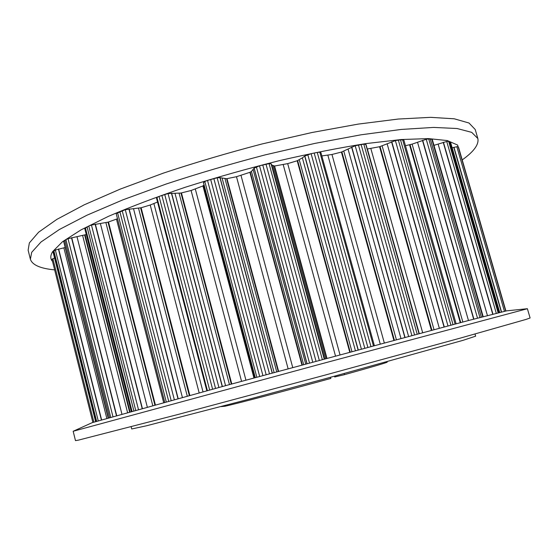 <?xml version="1.0" encoding="UTF-8"?>
<svg xmlns="http://www.w3.org/2000/svg" width="558" height="558" viewBox="0 0 558 558"><rect width="100%" height="100%" fill="white"/><g stroke="black" fill="none" stroke-linecap="round" stroke-linejoin="round"><path stroke-width="0.84" d="M54.649 269.884C40.378 268.544 32.287 264.994 30.383 259.233L28.13 250.165L29.351 242.946L38.579 232.233L56.832 219.392L84.23 204.814L120.2 189.12L163.382 173.119C195.112 162.573 228.041 152.843 262.169 143.929L311.985 132.511L358.166 124.106L398.286 119.042L430.623 117.34L454.261 118.798L469.006 123.018L475.228 129.526L477.836 138.503C479.092 144.438 473.882 151.581 462.212 159.916M30.383 259.233L31.687 252.328L41.02 241.991L59.378 229.498L86.888 215.242L122.962 199.813L166.235 184.001C198.02 173.531 230.991 163.829 265.148 154.894L314.991 143.378L361.165 134.778L401.244 129.442L433.517 127.419L457.079 128.514L471.726 132.365L477.836 138.503M52.522 261.395C50.178 258.835 50.234 255.557 52.696 251.567L62.503 241.719L81.07 229.854L108.371 216.371C130.684 206.76 156.345 197.044 185.368 187.223C215.702 177.611 246.782 168.816 278.595 160.844C309.92 153.596 339.048 147.849 365.971 143.594L401.139 139.542L428.467 138.607L447.279 140.567L457.553 145.031L459.785 151.539M387.154 361.793L387.245 362.121C386.708 362.693 372.458 366.878 344.509 374.655L344.216 373.574M330.517 377.299L330.831 378.436C287.537 390.328 236.473 403.72 224.972 406.245L221.08 406.608M475.018 334.019L475.639 336.174L463.084 340.317L325.286 378.722L250.661 398.775L146.252 425.845L131.723 428.969L131.172 426.793M86.288 234.534L68.034 238.712L65.914 239.619L63.682 241.475L108.154 417.956M65.202 247.508L55.354 250.005L53.449 251.414L96.102 421.423M117.466 218.771L108.008 222.154L91.456 225.055L88.785 226.018L84.753 228.508L131.269 411.497L84.753 228.508M53.449 251.414L53.08 252.007L95.613 421.569M54.558 257.956L51.992 259.275L92.872 422.42L51.992 259.275M157.53 202.045L150.228 205.009L141.118 207.75L125.278 209.689L116.162 213.54L164.68 402.283M164.715 402.276L116.162 213.54M204.033 184.942L202.938 185.947L191.087 190.494L180.973 193.033L168.042 193.556L159.051 196.43L156.951 197.483L156.582 198.383M271.767 164.966L271.167 163.857L269.047 163.647L259.519 165.796L254.162 168.146L251.456 171.432L249.9 172.317L236.487 176.705L226.59 178.727L220.096 177.674L217.139 177.8L207.52 180.415L204.807 181.524L203.447 182.703L255.229 377.613M255.278 377.599L203.475 182.647M320.934 152.655L374.334 345.521L320.934 152.655L319.811 152.174L317.244 152.411L311.099 153.687L304.856 155.996L302.373 157.865L355.39 350.598M302.373 157.865L297.198 160.76L287.684 163.627L274.578 166.019L271.795 165.056M419.135 333.565L365.978 144.445L363.809 144.124L355.188 145.75L341.412 152.069L331.961 154.482L321.84 155.926M456.116 323.773L403.804 139.939L400.491 139.835L395.385 140.602L379.58 146.726L367.255 149M483.179 316.686L432.241 139.277L428.725 138.914L426.242 139.277L412.111 144.138L405.443 145.701M499.696 312.459L450.487 141.99L448.653 141.348L446.735 141.488L433.985 145.338M505.904 310.973L458.655 147.633L458.174 146.782L456.842 146.719L452.161 147.786M108.392 417.893L63.842 241.14M109.542 417.565L64.868 240.386M110.714 417.238L65.914 239.619M112.939 416.61L68.034 238.712M116.455 415.626L71.501 237.771M116.685 415.557L71.731 237.722M121.923 414.099L77.004 236.752M82.647 235.581L127.552 412.529M84.663 235.051L129.596 411.964M130.056 411.832L85.109 234.911M106.815 418.34L63.863 247.808M58.646 248.987L101.591 419.825M58.437 249.042L101.382 419.888M55.354 250.005L98.229 420.802M53.847 250.814L96.618 421.276M132.023 411.288L85.381 227.81M133.843 410.786L87.069 226.918M135.692 410.27L88.785 226.018M138.454 409.509L91.456 225.055M142.157 408.484L95.139 224.218M142.381 408.421L95.369 224.176M147.298 407.068L100.377 223.514M105.894 222.628L152.752 405.561M108.008 222.154L154.873 404.982M155.368 404.843L108.496 222.028M116.503 219.217L163.654 402.569M52.877 258.598L93.863 422.106M166.242 401.858L117.529 212.605M168.683 401.188L119.844 211.628M171.146 400.511L122.188 210.645M174.319 399.647L125.278 209.689M177.96 398.649L128.947 209.02M178.169 398.586L129.156 208.992M182.389 397.435L133.529 208.727M138.537 208.225L187.265 396.103M140.616 207.855L189.329 395.538M189.832 395.399L141.118 207.75M150.228 205.009L199.157 392.853M203 391.807L153.91 203.6M207.402 390.607L156.951 197.483M209.655 389.993L159.051 196.43M212.591 389.191L161.876 195.426M215.534 388.389L164.715 194.421M218.91 387.468L168.042 193.556M222.224 386.568L171.418 193.124M222.398 386.52L171.599 193.117M225.551 385.669L174.975 193.305M179.083 193.256L229.464 384.601M180.973 193.033L231.312 384.099M231.779 383.974L181.448 192.956M191.087 190.494L241.551 381.323M245.925 380.131L195.335 189.106M202.938 185.947L253.939 377.961M254.197 377.892L203.175 185.786M203.879 185.165L255.027 377.668M255.236 377.606L203.447 182.703M256.82 377.18L204.807 181.524M259.672 376.406L207.52 180.415M262.902 375.534L210.666 179.467M266.138 374.655L213.826 178.511M269.472 373.755L217.139 177.8M272.178 373.023L219.964 177.667M272.304 372.988L220.096 177.674M274.104 372.5L222.175 178.344M225.027 178.783L276.705 371.795M226.59 178.727L278.198 371.391M278.595 371.286L227.001 178.686M236.487 176.705L288.102 368.719M292.713 367.471L241.014 175.442M249.9 172.317L301.934 364.981M302.303 364.883L250.242 172.15M251.456 171.432L303.636 364.527M253.158 169.716L305.693 363.969M306.942 363.635L254.078 168.216M307.046 363.607L254.162 168.146M309.481 362.951L256.387 166.877M312.724 362.072L259.519 165.796M316.009 361.186L262.755 164.966M319.288 360.308L265.992 164.143M322.315 359.491L269.047 163.647M324.205 358.982L271.083 163.829M324.268 358.968L271.167 163.857M273.148 165.893L325.621 358.599M274.257 166.012L326.639 358.327M326.946 358.243L274.578 166.019M283.213 164.666L335.477 355.948M339.982 354.742L287.684 163.627M297.198 160.76L349.74 352.119M350.187 352L297.623 160.585M299.255 159.832L351.924 351.533M358.076 349.88L304.717 156.08M358.236 349.838L304.856 155.996M361.361 349.001L307.793 154.664M364.751 348.094L311.099 153.687M367.834 347.264L314.182 153.045M370.903 346.441L317.244 152.411M373.4 345.772L319.811 152.174M327.867 155.236L380.221 343.951M384.295 342.856L331.961 154.482M341.412 152.069L393.871 340.303M394.366 340.171L341.887 151.902M343.798 151.155L396.368 339.634M348.053 149.084L400.951 338.413M404.822 337.381L351.603 147.138M405.017 337.325L351.784 147.054M408.582 336.376L355.188 145.75M411.86 335.504L358.424 144.947M414.524 334.793L361.124 144.529M417.168 334.089L363.809 144.124M418.974 333.607L365.72 144.145M367.38 148.979L419.26 333.531M422.643 332.631L370.84 148.554M379.58 146.726L431.397 330.308M431.899 330.176L380.068 146.573M382.118 145.889L434.019 329.618M387.147 143.838L439.32 328.209M444.035 326.96L391.577 141.871M444.259 326.904L391.786 141.788M447.983 325.921L395.385 140.602M450.92 325.14L398.328 140.009M453.012 324.589L400.491 139.835M455.077 324.045L402.625 139.667M409.593 144.857L460.266 322.677M460.748 322.552L410.067 144.731M412.111 144.138L462.84 322.001M417.524 142.241L468.469 320.522M473.651 319.169L422.476 140.358M473.882 319.106L422.692 140.288M477.509 318.158L426.242 139.277M479.95 317.523L428.725 138.914M481.38 317.153L430.253 138.97M482.789 316.784L431.759 139.033M438.114 144.041L487.434 315.584M492.728 314.224L443.226 142.346M492.951 314.168L443.443 142.283M496.278 313.317L446.735 141.488M498.141 312.85L448.653 141.348M498.901 312.661L449.532 141.606M499.633 312.473L450.383 141.871M501.342 312.055L453.766 147.34M501.544 311.999L453.968 147.284M504.432 311.308L456.842 146.719M505.674 311.022L458.174 146.782M505.799 310.994L458.425 147.207M334.486 376.218L334.695 376.978L344.509 374.655M73.168 431.278L75.49 440.639L78.434 440.129L178.358 414.392L325.021 375.109L460.608 338.029L526.117 319.392L530.1 317.976L527.387 308.714L320.348 364.13L73.182 431.264L92.189 422.664L226.883 385.306L468.106 320.62L506.629 310.841L527.387 308.714M206.823 390.767L156.554 198.299M95.599 421.576L53.08 252.076M324.554 358.885L271.732 164.819"/></g></svg>
